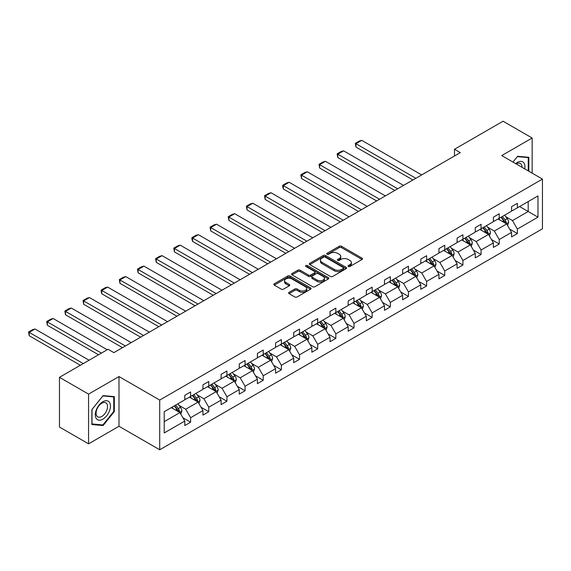 <?xml version="1.0" encoding="UTF-8"?>
<svg xmlns="http://www.w3.org/2000/svg" width="571" height="571" viewBox="0 0 571 571"><rect width="100%" height="100%" fill="white"/><g stroke="black" fill="none" stroke-linecap="round" stroke-linejoin="round"><path stroke-width="0.86" d="M348.324 266.493A1.128 0.65 0 0 0 349.923 266.493L362.057 259.484A1.613 0.935 0 0 0 362.535 258.82A1.613 0.935 0 0 0 362.057 258.163L341.501 246.294A1.613 0.935 0 0 0 339.217 246.294L327.076 253.303A1.128 0.65 0 0 0 326.748 253.76A1.128 0.65 0 0 0 327.076 254.223A1.128 0.65 0 0 0 328.675 254.223L330.252 253.317A5.168 2.983 0 0 1 337.561 253.317L339.274 254.309A5.168 2.983 0 0 1 340.787 256.415A5.168 2.983 0 0 1 339.274 258.527L337.704 259.434A1.128 0.65 0 0 0 337.368 259.898A1.128 0.65 0 0 0 337.704 260.355A1.128 0.65 0 0 0 339.302 260.355L340.873 259.448A5.168 2.983 0 0 1 348.182 259.448L349.895 260.44A5.168 2.983 0 0 1 351.408 262.546A5.168 2.983 0 0 1 349.895 264.659L348.324 265.565A1.128 0.65 0 0 0 347.996 266.029A1.128 0.65 0 0 0 348.324 266.493L348.324 265.565M289.069 292.323A1.613 0.935 0 0 0 288.598 292.98A1.613 0.935 0 0 0 289.069 293.644L294.843 296.97A1.613 0.935 0 0 0 297.127 296.97L310.603 289.19A1.613 0.935 0 0 0 311.074 288.533A1.613 0.935 0 0 0 310.603 287.87L290.039 276A1.613 0.935 0 0 0 287.755 276L274.28 283.787A1.613 0.935 0 0 0 273.809 284.444A1.613 0.935 0 0 0 274.28 285.1L281.246 289.126A1.613 0.935 0 0 0 283.53 289.126L289.297 285.793A1.613 0.935 0 0 0 289.775 285.136A1.613 0.935 0 0 0 289.297 284.479L285.843 282.481A4.318 2.498 0 0 1 284.579 280.718A4.318 2.498 0 0 1 287.249 278.412A4.318 2.498 0 0 1 291.952 278.955L305.492 286.77A4.318 2.498 0 0 1 306.755 288.533A4.318 2.498 0 0 1 304.086 290.839A4.318 2.498 0 0 1 299.382 290.296L297.127 288.99A1.613 0.935 0 0 0 294.843 288.99L289.069 292.323L289.069 293.644M118.989 376.553L88.562 394.118L59.47 377.324L59.47 427.037L88.562 443.838L118.989 426.266L159.716 449.784L159.716 400.064L118.989 376.553L118.989 426.266M532.151 173.149L532.151 138.011L501.723 155.583L542.45 179.094L159.716 400.064M532.151 138.011L503.058 121.216L454.473 149.267L454.473 155.983M59.47 377.324L108.055 349.274L113.872 352.635L460.297 152.628L454.473 149.267M330.366 276.464A1.613 0.935 0 0 0 332.65 276.464L346.126 268.684A1.613 0.935 0 0 0 346.597 268.02A1.613 0.935 0 0 0 346.126 267.364L325.563 255.494A1.613 0.935 0 0 0 323.279 255.494L309.803 263.274A1.613 0.935 0 0 0 309.332 263.93A1.613 0.935 0 0 0 309.803 264.594L330.366 276.464M306.313 266.736A1.128 0.65 0 0 1 307.462 266.893L307.462 265.551L328.361 277.62A1.613 0.935 0 0 1 328.839 278.277A1.613 0.935 0 0 1 328.361 278.933L314.885 286.721A1.613 0.935 0 0 1 312.601 286.721L292.038 274.851L292.038 273.53A1.613 0.935 0 0 0 291.567 274.187A1.613 0.935 0 0 0 292.038 274.851M292.038 273.53L297.812 270.197A1.613 0.935 0 0 1 300.096 270.197L308.433 275.015A1.613 0.935 0 0 0 310.717 275.015L314.542 272.802A1.613 0.935 0 0 0 315.014 272.146A1.613 0.935 0 0 0 314.542 271.482L305.863 266.471A1.128 0.65 0 0 1 305.528 266.015A1.128 0.65 0 0 1 306.227 265.408A1.128 0.65 0 0 1 307.462 265.551M88.562 394.118L88.562 443.838M164.198 411.72L184.797 399.828L184.797 395.332L190.614 391.97L190.614 396.474L202.948 389.351L202.948 384.847L208.765 381.492L208.765 385.989L221.105 378.866L221.105 374.369L226.923 371.007L226.923 375.511L239.256 368.388L239.256 363.884L245.073 360.529L245.073 365.026L257.407 357.91L257.407 353.406L263.224 350.044L263.224 354.548L275.565 347.425L275.565 342.928L281.382 339.567L281.382 344.07L293.715 336.947L293.715 332.443L299.532 329.089L299.532 333.585L311.866 326.462L311.866 321.965L317.69 318.604L317.69 323.107L330.024 315.984L330.024 311.481L335.841 308.126L335.841 312.623L348.174 305.506L348.174 301.003L353.991 297.641L353.991 302.145L366.325 295.021L366.325 290.525L372.149 287.163L372.149 291.667L384.483 284.544L384.483 280.04L390.3 276.685L390.3 281.182L402.634 274.059L402.634 269.562L408.451 266.2L408.451 270.704L420.791 263.581L420.791 259.077L426.608 255.722L426.608 260.219L438.942 253.103L438.942 248.599L444.759 245.237L444.759 249.741L457.093 242.618L457.093 238.121L462.91 234.76L462.91 239.263L475.25 232.14L475.25 227.636L481.067 224.282L481.067 228.778L493.401 221.655L493.401 217.158L499.218 213.797L499.218 218.3L511.552 211.177L511.552 206.673L517.376 203.319L517.376 207.815L537.968 195.924L537.968 217.158L517.376 229.05L517.376 233.553L511.552 236.908L511.552 232.411L499.218 239.527L499.218 244.031L493.401 247.393L493.401 242.889L481.067 250.012L481.067 254.509L475.25 257.871L475.25 253.367L462.91 260.49L462.91 264.994L457.093 268.349L457.093 263.852L444.759 270.975L444.759 275.472L438.942 278.834L438.942 274.33L426.608 281.453L426.608 285.957L420.791 289.311L420.791 284.815L408.451 291.931L408.451 296.435L402.634 299.796L402.634 295.293L390.3 302.416L390.3 306.913L384.483 310.274L384.483 305.77L372.149 312.894L372.149 317.397L366.325 320.752L366.325 316.255L353.991 323.372L353.991 327.875L348.174 331.237L348.174 326.733L335.841 333.857L335.841 338.36L330.024 341.715L330.024 337.218L317.69 344.334L317.69 348.838L311.866 352.2L311.866 347.696L299.532 354.819L299.532 359.316L293.715 362.678L293.715 358.174L281.382 365.297L281.382 369.801L275.565 373.156L275.565 368.659L263.224 375.775L263.224 380.279L257.407 383.641L257.407 379.137L245.073 386.26L245.073 390.764L239.256 394.118L239.256 389.622L226.923 396.738L226.923 401.242L221.105 404.603L221.105 400.1L208.765 407.223L208.765 411.72L202.948 415.081L202.948 410.578L190.614 417.701L190.614 422.205L184.797 425.559L184.797 421.063L164.198 432.954L164.198 411.72M159.716 449.784L542.45 228.814L542.45 179.094M189.451 397.145L198.058 402.112L185.725 409.236L178.994 405.346M185.725 409.236L190.614 417.701M198.058 402.112L202.948 410.578M184.797 398.758L185.725 399.293L190.614 396.474M207.601 386.66L216.216 391.635L203.883 398.758L197.145 394.868M203.883 398.758L208.765 407.223M216.216 391.635L221.105 400.1M202.948 388.273L203.883 388.815L208.765 385.989M225.759 376.182L234.367 381.15L222.033 388.273L215.296 384.383M222.033 388.273L226.923 396.738M234.367 381.15L239.256 389.622M221.105 377.795L222.033 378.33L226.923 375.511M243.91 365.704L252.525 370.672L240.184 377.795L233.453 373.905M240.184 377.795L245.073 386.26M252.525 370.672L257.407 379.137M239.256 367.31L240.184 367.852L245.073 365.026M262.06 355.219L270.675 360.194L258.342 367.31L251.604 363.427M258.342 367.31L263.224 375.775M270.675 360.194L275.565 368.659M257.407 356.832L258.342 357.367L263.224 354.548M280.218 344.741L288.826 349.709L276.492 356.832L269.755 352.942M276.492 356.832L281.382 365.297M288.826 349.709L293.715 358.174M275.565 346.354L276.492 346.89L281.382 344.07M298.369 334.256L306.984 339.231L294.643 346.354L287.912 342.464M294.643 346.354L299.532 354.819M306.984 339.231L311.866 347.696M293.715 335.869L294.643 336.412L299.532 333.585M316.527 323.778L325.135 328.753L312.801 335.869L306.063 331.979M312.801 335.869L317.69 344.334M325.135 328.753L330.024 337.218M311.866 325.391L312.801 325.927L317.69 323.107M334.677 313.301L343.285 318.268L330.952 325.391L324.221 321.502M330.952 325.391L335.841 333.857M343.285 318.268L348.174 326.733M330.024 314.906L330.952 315.449L335.841 312.623M352.828 302.816L361.443 307.79L349.109 314.906L342.372 311.024M349.109 314.906L353.991 323.372M361.443 307.79L366.325 316.255M348.174 304.429L349.109 304.964L353.991 302.145M370.986 292.338L379.594 297.305L367.26 304.429L360.522 300.539M367.26 304.429L372.149 312.894M379.594 297.305L384.483 305.77M366.325 293.951L367.26 294.486L372.149 291.667M389.137 281.853L397.744 286.828L385.411 293.951L378.68 290.061M385.411 293.951L390.3 302.416M397.744 286.828L402.634 295.293M384.483 283.466L385.411 284.008L390.3 281.182M407.287 271.375L415.902 276.35L403.569 283.466L396.831 279.576M403.569 283.466L408.451 291.931M415.902 276.35L420.791 284.815M402.634 272.988L403.569 273.523L408.451 270.704M425.445 260.897L434.053 265.865L421.719 272.988L414.981 269.098M421.719 272.988L426.608 281.453M434.053 265.865L438.942 274.33M420.791 262.503L421.719 263.045L426.608 260.219M443.596 250.412L452.211 255.387L439.87 262.503L433.139 258.62M439.87 262.503L444.759 270.975M452.211 255.387L457.093 263.852M438.942 252.025L439.87 252.56L444.759 249.741M461.746 239.934L470.361 244.902L458.028 252.025L451.29 248.135M458.028 252.025L462.91 260.49M470.361 244.902L475.25 253.367M457.093 241.547L458.028 242.083L462.91 239.263M479.904 229.449L488.512 234.424L476.178 241.547L469.441 237.657M476.178 241.547L481.067 250.012M488.512 234.424L493.401 242.889M475.25 231.062L476.178 231.605L481.067 228.778M498.055 218.971L506.67 223.946L494.329 231.062L487.598 227.172M494.329 231.062L499.218 239.527M506.67 223.946L511.552 232.411M493.401 220.584L494.329 221.12L499.218 218.3M519.581 206.545L528.196 211.513L512.487 220.584L505.749 216.695M512.487 220.584L517.376 229.05M537.968 217.158L528.196 211.513L528.196 201.57L537.968 195.924M511.552 210.099L512.487 210.642L517.376 207.815M164.198 421.662L179.908 412.597L171.3 407.623M179.908 412.597L184.797 421.063M509.632 229.085L517.376 233.553M491.481 239.563L499.218 244.031M473.33 250.041L481.067 254.509M455.173 260.526L462.91 264.994M437.022 271.004L444.759 275.472M418.871 281.489L426.608 285.957M400.714 291.967L408.451 296.435M382.563 302.444L390.3 306.913M364.405 312.929L372.149 317.397M346.254 323.407L353.991 327.875M328.104 333.892L335.841 338.36M309.946 344.37L317.69 348.838M291.795 354.848L299.532 359.316M273.645 365.333L281.382 369.801M255.487 375.811L263.224 380.279M237.336 386.296L245.073 390.764M219.185 396.774L226.923 401.242M201.028 407.251L208.765 411.72M182.877 417.736L190.614 422.205M528.832 171.236L528.832 157.303L517.604 156.297L512.965 162.071M114.336 411.584L114.336 396.609L103.108 395.61L91.874 409.578L91.874 424.546L103.108 425.552L114.336 411.584L113.757 411.248M348.774 266.65L349.895 266A5.168 2.983 0 0 0 351.408 263.895L351.408 262.546M340.787 256.415L340.787 257.757A5.168 2.983 0 0 1 339.274 259.869L338.153 260.519M362.057 258.163L362.057 259.484L341.501 247.636A1.613 0.935 0 0 0 339.217 247.636L327.533 254.38M346.105 268.691L325.563 256.836A1.613 0.935 0 0 0 323.279 256.836L309.825 264.609M343.271 268.484A1.128 0.65 0 0 0 343.599 268.02A1.128 0.65 0 0 0 343.271 267.563L325.22 257.143A1.128 0.65 0 0 0 323.621 257.143L321.965 258.099A5.168 2.983 0 0 0 320.452 260.205A5.168 2.983 0 0 0 321.965 262.317L334.306 269.441A5.168 2.983 0 0 0 341.615 269.441L343.271 268.484L343.271 269.826A1.128 0.65 0 0 0 343.599 269.369L343.599 268.02M320.452 260.205L320.452 261.554A5.168 2.983 0 0 0 321.965 263.659L321.965 262.317M343.271 269.826L341.615 270.782A5.168 2.983 0 0 1 334.306 270.782L321.965 263.659M292.059 274.858L297.812 271.539L297.812 270.197M315.014 272.146L315.014 273.488A1.613 0.935 0 0 1 314.542 274.144L310.717 276.357A1.613 0.935 0 0 1 308.433 276.357L300.096 271.539A1.613 0.935 0 0 0 297.812 271.539M307.462 266.893L328.339 278.948M317.083 280.011A4.318 2.498 0 0 0 321.794 280.547A4.318 2.498 0 0 0 324.464 278.241A4.318 2.498 0 0 0 323.193 276.478L318.425 273.73A1.613 0.935 0 0 0 316.141 273.73L312.316 275.936A1.613 0.935 0 0 0 311.845 276.592A1.613 0.935 0 0 0 312.316 277.256L317.083 280.011L317.083 281.353A4.318 2.498 0 0 0 321.794 281.896A4.318 2.498 0 0 0 324.464 279.59L324.464 278.241M311.845 276.592L311.845 277.941A1.613 0.935 0 0 0 312.316 278.598L312.316 277.256M317.083 281.353L312.316 278.598M306.755 288.533L306.755 289.875A4.318 2.498 0 0 1 304.086 292.181A4.318 2.498 0 0 1 299.382 291.638L297.127 290.339A1.613 0.935 0 0 0 294.843 290.339L289.09 293.658M284.579 280.718L284.579 282.06A4.318 2.498 0 0 0 285.843 283.823L285.843 282.481M289.276 285.807L285.843 283.823M310.581 289.204L290.039 277.349A1.613 0.935 0 0 0 287.755 277.349L274.301 285.115L274.28 283.787M101.916 424.867L103.108 425.552M507.555 225.474L508.618 222.383A4.361 2.52 -120 0 0 507.226 218.672L504.614 215.181M415.845 178.295L355.947 143.714L361.764 140.352L421.662 174.933M499.932 220.056L498.797 218.543M355.947 147.068L355.312 143.342L355.947 143.714L355.947 147.068L412.933 179.972M506.02 223.568L506.27 222.569A4.361 2.52 -120 0 0 505.021 219.949L502.409 216.459M501.317 217.087L504.186 220.927A2.22 1.285 60 0 1 504.593 221.605L506.27 222.569M501.01 217.265L503.622 220.756A4.361 2.52 60 0 1 504.707 222.811M355.312 143.342L359.38 140.994L361.764 140.352M489.397 235.959L490.468 232.868A4.361 2.52 -120 0 0 489.076 229.149L486.463 225.666M397.687 188.773L337.796 154.191L343.614 150.837L403.504 185.411M481.781 230.534L480.646 229.021M337.796 157.553L337.154 153.82L337.796 154.191L337.796 157.553L394.782 190.45M487.87 234.053L488.112 233.054A4.361 2.52 -120 0 0 486.863 230.427L484.251 226.937M483.159 227.572L486.035 231.412A2.22 1.285 60 0 1 486.442 232.083L488.112 233.054M482.859 227.743L485.471 231.234A4.361 2.52 60 0 1 486.556 233.296M337.154 153.82L341.23 151.472L343.614 150.837M471.246 246.436L472.317 243.346A4.361 2.52 -120 0 0 470.925 239.634L468.313 236.144M379.537 199.25L319.639 164.676L325.463 161.315L385.354 195.896M463.623 241.019L462.496 239.506M319.639 168.031L319.003 164.305L319.639 164.676L319.639 168.031L376.624 200.935M469.719 244.531L469.962 243.531A4.361 2.52 -120 0 0 468.712 240.905L466.1 237.422M465.008 238.05L467.885 241.89A2.22 1.285 60 0 1 468.284 242.568L469.962 243.531M464.701 238.228L467.314 241.711A4.361 2.52 60 0 1 468.406 243.774M319.003 164.305L323.072 161.95L325.463 161.315M524.742 168.873A10.699 6.174 120 0 0 515.649 163.627M522.037 167.31A8.101 4.675 120 0 0 520.359 163.513A8.101 4.675 120 0 0 516.227 163.963M512.986 162.085L517.376 156.632L528.254 157.603L528.254 170.9M527.533 157.182L528.254 157.603M109.425 411.027A10.699 6.174 120 0 0 106.656 400.699A10.699 6.174 120 0 0 96.321 409.857A10.699 6.174 120 0 0 99.09 420.192A10.699 6.174 120 0 0 109.425 411.027M106.77 410.278A8.101 4.675 120 0 0 105.863 402.819A8.101 4.675 120 0 0 96.856 409.393A8.101 4.675 120 0 0 97.762 416.844A8.101 4.675 120 0 0 106.77 410.278M91.995 423.982L91.995 409.471L102.873 395.939L113.757 396.909L113.757 411.42L102.873 424.952L91.874 423.91M113.029 396.495L113.757 396.909M453.088 256.914L454.159 253.824A4.361 2.52 -120 0 0 452.767 250.112L450.155 246.622M361.386 209.735L301.488 175.154L307.305 171.792L367.203 206.374M445.473 251.497L444.338 249.984M301.488 178.516L300.846 174.783L301.488 175.154L301.488 178.516L358.474 211.413M451.561 255.016L451.811 254.009A4.361 2.52 -120 0 0 450.562 251.39L447.95 247.9M446.857 248.535L449.727 252.368A2.22 1.285 60 0 1 450.134 253.046L451.811 254.009M446.551 248.706L449.163 252.196A4.361 2.52 60 0 1 450.248 254.252M300.846 174.783L304.921 172.435L307.305 171.792M434.938 267.399L436.008 264.309A4.361 2.52 -120 0 0 434.617 260.59L432.004 257.107M343.228 220.213L283.337 185.632L289.154 182.277L349.045 216.852M427.322 261.975L426.187 260.462M283.337 188.994L282.695 186.61L282.695 185.268L283.337 185.632L283.337 188.994L340.323 221.891M433.41 265.494L433.653 264.494A4.361 2.52 -120 0 0 432.404 261.868L429.792 258.385M428.7 259.013L431.576 262.853A2.22 1.285 60 0 1 431.983 263.524L433.653 264.494M428.4 259.191L431.012 262.674A4.361 2.52 60 0 1 432.097 264.737M282.695 185.268L286.77 182.913L289.154 182.277M416.787 277.877L417.858 274.787A4.361 2.52 -120 0 0 416.466 271.075L413.854 267.585M325.077 230.691L265.18 196.117L271.004 192.755L330.894 227.337M409.164 272.46L408.029 270.947M265.18 199.472L264.544 195.746L265.18 196.117L265.18 199.472L322.165 232.376M415.26 275.971L415.502 274.972A4.361 2.52 -120 0 0 414.253 272.353L411.641 268.862M410.549 269.491L413.425 273.331A2.22 1.285 60 0 1 413.825 274.009L415.502 274.972M410.242 269.669L412.854 273.159A4.361 2.52 60 0 1 413.946 275.215M264.544 195.746L268.613 193.398L271.004 192.755M398.629 288.362L399.7 285.264A4.361 2.52 -120 0 0 398.308 281.553L395.696 278.07M306.92 241.176L247.029 206.595L252.846 203.24L312.744 237.814M391.014 282.938L389.879 281.424M247.029 209.957L246.386 206.224L247.029 206.595L247.029 209.957L304.015 242.853M397.102 286.456L397.345 285.457A4.361 2.52 -120 0 0 396.103 282.831L393.49 279.34M392.391 279.976L395.268 283.816A2.22 1.285 60 0 1 395.674 284.486L397.345 285.457M392.091 280.147L394.704 283.637A4.361 2.52 60 0 1 395.789 285.7M246.386 206.224L250.462 203.876L252.846 203.24M380.479 298.84L381.549 295.749A4.361 2.52 -120 0 0 380.158 292.038L377.545 288.548M288.769 251.654L228.878 217.08L234.695 213.718L294.586 248.299M372.856 293.415L371.728 291.909M228.878 220.435L228.236 216.709L228.878 217.08L228.878 220.435L285.857 253.338M378.951 296.934L379.194 295.935A4.361 2.52 -120 0 0 377.945 293.308L375.333 289.825M374.241 290.453L377.117 294.293A2.22 1.285 60 0 1 377.517 294.971L379.194 295.935M373.934 290.632L376.553 294.115A4.361 2.52 60 0 1 377.638 296.178M228.236 216.709L232.311 214.353L234.695 213.718M362.328 309.318L363.399 306.227A4.361 2.52 -120 0 0 362.007 302.516L359.395 299.026M270.618 262.139L210.72 227.558L216.537 224.196L276.435 258.777M354.705 303.9L353.57 302.387M210.72 230.92L210.085 227.187L210.72 227.558L210.72 230.92L267.706 263.816M360.801 307.419L361.043 306.413A4.361 2.52 -120 0 0 359.794 303.793L357.182 300.303M356.09 300.938L358.966 304.771A2.22 1.285 60 0 1 359.366 305.449L361.043 306.413M355.783 301.11L358.395 304.6A4.361 2.52 60 0 1 359.48 306.656M210.085 227.187L214.154 224.838L216.537 224.196M344.17 319.803L345.241 316.712A4.361 2.52 -120 0 0 343.849 312.994L341.237 309.511M252.461 272.617L192.57 238.036L198.387 234.681L258.285 269.255M336.555 314.378L335.42 312.865M192.57 241.397L191.927 239.013L191.927 237.672L192.57 238.036L192.57 241.397L249.556 274.294M342.643 317.897L342.885 316.898A4.361 2.52 -120 0 0 341.636 314.271L339.024 310.788M337.932 311.416L340.808 315.256A2.22 1.285 60 0 1 341.215 315.927L342.885 316.898M337.632 311.595L340.245 315.078A4.361 2.52 60 0 1 341.33 317.141M191.927 237.672L196.003 235.316L198.387 234.681M326.02 330.281L327.09 327.19A4.361 2.52 -120 0 0 325.698 323.479L323.086 319.988M234.31 283.095L174.419 248.521L180.236 245.159L240.127 279.74M318.397 324.863L317.269 323.35M174.419 251.875L173.777 248.149L174.419 248.521L174.419 251.875L231.398 284.779M324.492 328.375L324.735 327.376A4.361 2.52 -120 0 0 323.486 324.756L320.873 321.266M319.781 321.894L322.658 325.734A2.22 1.285 60 0 1 323.058 326.412L324.735 327.376M319.475 322.073L322.087 325.563A4.361 2.52 60 0 1 323.179 327.618M173.777 248.149L177.852 245.801L180.236 245.159M307.869 340.766L308.932 337.668A4.361 2.52 -120 0 0 307.541 333.956L304.928 330.473M216.159 293.58L156.261 258.998L162.078 255.644L221.976 290.218M300.246 335.341L299.111 333.828M156.261 262.36L155.626 258.627L156.261 258.998L156.261 262.36L213.247 295.257M306.334 338.86L306.584 337.861A4.361 2.52 -120 0 0 305.335 335.234L302.723 331.744M301.631 332.379L304.5 336.219A2.22 1.285 60 0 1 304.907 336.89L306.584 337.861M301.324 332.55L303.936 336.041A4.361 2.52 60 0 1 305.021 338.103M155.626 258.627L159.694 256.279L162.078 255.644M289.711 351.244L290.782 348.153A4.361 2.52 -120 0 0 289.39 344.441L286.778 340.951M198.001 304.058L138.111 269.483L143.928 266.122L203.818 300.703M282.095 345.819L280.961 344.313M138.111 272.838L137.468 269.112L138.111 269.483L138.111 272.838L195.096 305.742M288.184 349.338L288.426 348.339A4.361 2.52 -120 0 0 287.177 345.712L284.565 342.229M283.473 342.857L286.349 346.697A2.22 1.285 60 0 1 286.756 347.368L288.426 348.339M283.173 343.035L285.785 346.518A4.361 2.52 60 0 1 286.87 348.581M137.468 269.112L141.544 266.757L143.928 266.122M271.56 361.721L272.631 358.631A4.361 2.52 -120 0 0 271.239 354.919L268.627 351.429M179.851 314.542L119.953 279.961L125.777 276.6L185.668 311.181M263.938 356.304L262.81 354.791M119.953 283.323L119.318 279.59L119.953 279.961L119.953 283.323L176.939 316.22M270.033 359.823L270.276 358.816A4.361 2.52 -120 0 0 269.027 356.197L266.414 352.707M265.322 353.342L268.199 357.175A2.22 1.285 60 0 1 268.598 357.853L270.276 358.816M265.015 353.513L267.628 357.003A4.361 2.52 60 0 1 268.72 359.059M119.318 279.59L123.386 277.242L125.777 276.6M253.403 372.206L254.473 369.116A4.361 2.52 -120 0 0 253.081 365.397L250.469 361.914M161.7 325.02L101.802 290.439L107.619 287.085L167.517 321.659M245.787 366.782L244.652 365.269M101.802 293.801L101.16 291.417L101.16 290.075L101.802 290.439L101.802 293.801L158.788 326.698M251.875 370.301L252.125 369.301A4.361 2.52 -120 0 0 250.876 366.675L248.264 363.192M247.172 363.82L250.041 367.66A2.22 1.285 60 0 1 250.448 368.331L252.125 369.301M246.865 363.998L249.477 367.481A4.361 2.52 60 0 1 250.562 369.544M101.16 290.075L105.235 287.72L107.619 287.085M235.252 382.684L236.323 379.594A4.361 2.52 -120 0 0 234.931 375.882L232.318 372.392M143.542 335.498L83.651 300.924L89.469 297.562L149.359 332.144M227.636 377.267L226.501 375.754M83.651 304.279L83.009 300.553L83.651 300.924L83.651 304.279L140.637 337.183M233.725 380.778L233.967 379.779A4.361 2.52 -120 0 0 232.718 377.16L230.106 373.67M229.014 374.298L231.89 378.138A2.22 1.285 60 0 1 232.297 378.816L233.967 379.779M228.714 374.476L231.326 377.966A4.361 2.52 60 0 1 232.411 380.022M83.009 300.553L87.085 298.205L89.469 297.562M217.101 393.169L218.172 390.072A4.361 2.52 -120 0 0 216.78 386.36L214.168 382.877M125.392 345.983L65.494 311.402L71.318 308.04L131.209 342.621M209.478 387.745L208.344 386.232M65.494 314.764L64.858 311.031L65.494 311.402L65.494 314.764L122.48 347.66M215.574 391.263L215.817 390.264A4.361 2.52 -120 0 0 214.568 387.638L211.955 384.147M210.863 384.783L213.74 388.623A2.22 1.285 60 0 1 214.139 389.294L215.817 390.264M210.556 384.954L213.169 388.444A4.361 2.52 60 0 1 214.261 390.507M64.858 311.031L68.927 308.683L71.318 308.04M198.944 403.647L200.014 400.557A4.361 2.52 -120 0 0 198.622 396.845L196.01 393.355M101.417 353.106L47.343 321.887L53.16 318.525L107.234 349.745M191.328 398.223L190.193 396.717M47.343 325.242L46.701 321.516L47.343 321.887L47.343 325.242L98.512 354.784M197.416 401.741L197.659 400.742A4.361 2.52 -120 0 0 196.417 398.115L193.805 394.632M192.705 395.26L195.582 399.1A2.22 1.285 60 0 1 195.989 399.771L197.659 400.742M192.406 395.439L195.018 398.922A4.361 2.52 60 0 1 196.103 400.985M46.701 321.516L50.776 319.16L53.16 318.525M180.793 414.125L181.864 411.034A4.361 2.52 -120 0 0 180.472 407.323L177.859 403.833M83.266 363.584L29.192 332.365L35.009 329.003L89.083 360.222M173.17 408.708L172.042 407.194M29.192 335.727L28.55 331.994L29.192 332.365L29.192 335.727L80.354 365.262M179.265 412.226L179.508 411.22A4.361 2.52 -120 0 0 178.259 408.6L175.647 405.11M174.555 405.745L177.431 409.578A2.22 1.285 60 0 1 177.831 410.256L179.508 411.22M174.255 405.917L176.867 409.407A4.361 2.52 60 0 1 177.952 411.463M28.55 331.994L32.626 329.645L35.009 329.003M349.895 266L349.895 264.659M337.704 260.355L337.704 259.434M339.274 259.869L339.274 258.527M327.076 254.223L327.076 253.303M339.217 247.636L339.217 246.294M341.501 247.636L341.501 246.294M309.803 264.594L309.803 263.274M323.279 256.836L323.279 255.494M325.563 256.836L325.563 255.494M346.126 268.684L346.126 267.364M334.306 270.782L334.306 269.441M341.615 270.782L341.615 269.441M300.096 271.539L300.096 270.197M308.433 276.357L308.433 275.015M310.717 276.357L310.717 275.015M314.542 274.144L314.542 272.802M328.361 278.933L328.361 277.62M294.843 290.339L294.843 288.99M297.127 290.339L297.127 288.99M299.382 291.638L299.382 290.296M289.297 285.793L289.297 284.479M287.755 277.349L287.755 276M290.039 277.349L290.039 276M310.603 289.19L310.603 287.87M506.356 223.761L508.59 222.469M505.021 219.949L507.226 218.672M502.38 221.469L503.622 220.756M488.198 234.246L490.439 232.947M486.863 230.427L489.076 229.149M484.229 231.947L485.471 231.234M470.047 244.723L472.288 243.432M468.712 240.905L470.925 239.634M466.079 242.432L467.314 241.711M451.897 255.201L454.131 253.909M450.562 251.39L452.767 250.112M447.921 252.91L449.163 252.196M433.739 265.686L435.98 264.394M432.404 261.868L434.617 260.59M429.77 263.395L431.012 262.674M415.588 276.164L417.829 274.872M414.253 272.353L416.466 271.075M411.62 273.873L412.854 273.159M397.43 286.649L399.671 285.35M396.103 282.831L398.308 281.553M393.462 284.351L394.704 283.637M379.28 297.127L381.521 295.835M377.945 293.308L380.158 292.038M375.311 294.836L376.553 294.115M361.129 307.605L363.37 306.313M359.794 303.793L362.007 302.516M357.153 305.314L358.395 304.6M342.971 318.09L345.212 316.798M341.636 314.271L343.849 312.994M339.003 315.799L340.245 315.078M324.82 328.568L327.062 327.276M323.486 324.756L325.698 323.479M320.852 326.277L322.087 325.563M306.67 339.046L308.904 337.754M305.335 335.234L307.541 333.956M302.694 336.754L303.936 336.041M288.512 349.531L290.753 348.239M287.177 345.712L289.39 344.441M284.544 347.239L285.785 346.518M270.361 360.008L272.603 358.716M269.027 356.197L271.239 354.919M266.393 357.717L267.628 357.003M252.211 370.493L254.445 369.194M250.876 366.675L253.081 365.397M248.235 368.202L249.477 367.481M234.053 380.971L236.294 379.679M232.718 377.16L234.931 375.882M230.084 378.68L231.326 377.966M215.902 391.449L218.143 390.157M214.568 387.638L216.78 386.36M211.934 389.158L213.169 388.444M197.744 401.934L199.986 400.642M196.417 398.115L198.622 396.845M193.776 399.643L195.018 398.922M179.594 412.412L181.835 411.12M178.259 408.6L180.472 407.323M175.625 410.121L176.867 409.407"/></g></svg>
